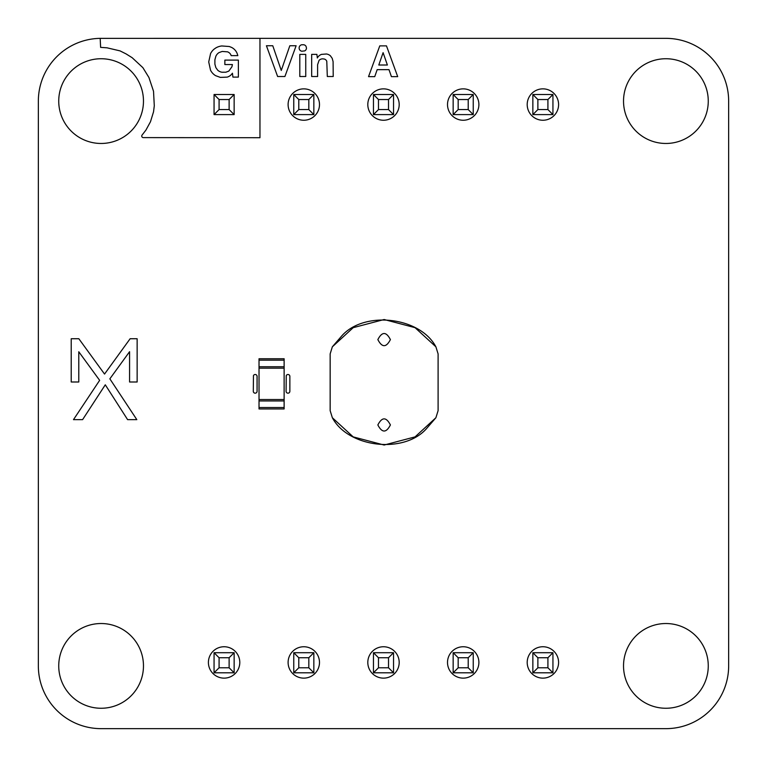 <?xml version="1.0" encoding="UTF-8"?>
<svg xmlns="http://www.w3.org/2000/svg" width="767" height="767" viewBox="0 0 767 767"><rect width="100%" height="100%" fill="white"/><g stroke="black" fill="none" stroke-linecap="round" stroke-linejoin="round"><path stroke-width="1.15" d="M259.025 407.536L259.025 358.745L284.126 358.745L284.126 408.945L259.025 408.945L259.025 407.536L284.126 407.536M259.025 368.16L284.126 368.16M259.025 399.53L284.126 399.53M390.403 424.947C386.223 416.855 382.033 416.855 377.853 424.947C382.033 433.039 386.223 433.039 390.403 424.947M390.403 339.599C386.223 331.507 382.033 331.507 377.853 339.599C382.033 347.691 386.223 347.691 390.403 339.599M426.797 428.293L435.896 417.737L438.101 410.652L438.101 353.903L435.896 346.809C419.913 316.646 363.702 310.367 341.459 336.262L332.351 346.809L330.155 353.903L330.155 410.652L332.351 417.737C348.343 447.909 404.554 454.179 426.797 428.293M332.351 417.737L353.194 436.883L384.123 445.033L415.062 436.883L435.896 417.737M435.896 346.809L415.062 327.672L384.123 319.523L353.194 327.672L332.351 346.809M234.146 672.803L214.06 672.803L219.084 667.779L229.122 667.779L234.146 672.803L234.146 652.717L214.06 652.717L214.06 672.803M293.761 652.717L293.761 672.803L298.785 667.779L298.785 657.741L293.761 652.717L313.847 652.717L313.847 672.803L293.761 672.803M373.462 652.717L373.462 672.803L378.476 667.779L378.476 657.741L373.462 652.717L393.538 652.717L393.538 672.803L373.462 672.803M532.854 652.717L532.854 672.803L537.878 667.779L537.878 657.741L532.854 652.717L552.94 652.717L552.94 672.803L532.854 672.803M453.153 672.803L453.153 652.717L473.239 652.717L473.239 672.803L453.153 672.803L458.177 667.779L468.215 667.779L473.239 672.803M214.06 652.717L219.084 657.741L219.084 667.779M234.146 652.717L229.122 657.741L219.084 657.741M229.122 657.741L229.122 667.779M313.847 652.717L308.823 657.741L298.785 657.741M313.847 672.803L308.823 667.779L298.785 667.779M308.823 657.741L308.823 667.779M393.538 652.717L388.524 657.741L378.476 657.741M393.538 672.803L388.524 667.779L378.476 667.779M388.524 657.741L388.524 667.779M552.94 652.717L547.916 657.741L537.878 657.741M552.94 672.803L547.916 667.779L537.878 667.779M547.916 657.741L547.916 667.779M473.239 652.717L468.215 657.741L468.215 667.779M453.153 652.717L458.177 657.741L458.177 667.779M468.215 657.741L458.177 657.741M234.146 114.599L214.06 114.599L219.084 109.576L229.122 109.576L234.146 114.599L234.146 94.514L214.06 94.514L214.06 114.599M293.761 94.514L293.761 114.599L298.785 109.576L298.785 99.537L293.761 94.514L313.847 94.514L313.847 114.599L293.761 114.599M373.462 94.514L373.462 114.599L378.476 109.576L378.476 99.537L373.462 94.514L393.538 94.514L393.538 114.599L373.462 114.599M532.854 94.514L532.854 114.599L537.878 109.576L537.878 99.537L532.854 94.514L552.94 94.514L552.94 114.599L532.854 114.599M453.153 114.599L453.153 94.514L473.239 94.514L473.239 114.599L453.153 114.599L458.177 109.576L468.215 109.576L473.239 114.599M214.06 94.514L219.084 99.537L219.084 109.576M234.146 94.514L229.122 99.537L219.084 99.537M229.122 99.537L229.122 109.576M313.847 94.514L308.823 99.537L298.785 99.537M313.847 114.599L308.823 109.576L298.785 109.576M308.823 99.537L308.823 109.576M393.538 94.514L388.524 99.537L378.476 99.537M393.538 114.599L388.524 109.576L378.476 109.576M388.524 99.537L388.524 109.576M552.94 94.514L547.916 99.537L537.878 99.537M552.94 114.599L547.916 109.576L537.878 109.576M547.916 99.537L547.916 109.576M473.239 94.514L468.215 99.537L468.215 109.576M453.153 94.514L458.177 99.537L458.177 109.576M468.215 99.537L458.177 99.537M71.216 381.995L71.216 338.736L78.838 338.736L104.542 374.066L130.131 338.736L137.14 338.736L137.14 381.995L129.575 381.995L129.575 351.698L109.854 378.831L136.833 419.645L127.61 419.645L105.29 384.804L82.596 419.645L73.488 419.645L99.643 380.336L78.78 351.765L78.78 381.995L71.216 381.995M253.446 375.677A1.879 1.879 0 0 1 257.07 376.405L257.07 391.285A1.879 1.879 0 0 1 255.181 393.174A1.879 1.879 0 0 1 253.302 391.285L253.446 375.677M286.235 375.677A1.879 1.879 0 0 1 289.859 376.405L289.859 391.285A1.879 1.879 0 0 1 287.97 393.174A1.879 1.879 0 0 1 286.091 391.285L286.235 375.677M100.18 38.369L259.965 38.35L259.965 137.705L143.304 137.609A1.572 1.572 0 0 1 142.087 135.05L145.922 130.102L150.485 121.742L153.534 111.838L154.292 105.779L153.525 91.273L148.942 77.515L142.873 67.649L132.173 57.717L126.066 53.901L120.026 50.881L107.035 47.822L100.621 47.362L100.18 38.369M229.266 46.509L221.788 45.962A15.1 15.1 0 0 0 215.91 47.88L214.271 49.011A13.758 13.758 0 0 0 210.58 53.575L208.72 61.926L210.522 70.18A13.451 13.451 0 0 0 215.594 75.665L220.359 77.4L227.195 77.122A9.079 9.079 0 0 0 231.394 74.524L232.449 73.21L232.909 77.103L238.374 77.103L238.374 60.104L224.856 60.104L224.856 64.553L232.411 64.553L231.941 66.758L228.825 71.101L225.824 72.223L221.989 72.232A8.255 8.255 0 0 1 217.751 70.248L215.853 67.611L214.894 64.14L214.894 59.778L215.853 56.269A8.293 8.293 0 0 1 219.046 52.587L222.19 51.447L227.511 51.83A6.078 6.078 0 0 1 230.627 54.361L231.203 55.636L237.828 55.636L237.128 53.412A11.639 11.639 0 0 0 231.356 47.314L229.266 46.509M368.543 76.633L379.77 45.876L386.482 45.876L397.699 76.633L391.41 76.633L388.994 69.653L377.172 69.653L374.747 76.633L368.543 76.633M378.793 65.013L387.383 65.013L383.097 52.655L378.793 65.013M277.625 76.508L266.427 45.752L272.774 45.752L281.268 70.459L289.83 45.752L296.11 45.752L284.912 76.508L277.625 76.508M299.811 76.508L299.811 54.39L305.745 54.39L305.745 76.508L299.811 76.508M317.337 57.976A7.785 7.785 0 0 1 321.507 54.371L326.483 53.997A7.565 7.565 0 0 1 330.462 55.866L332.207 58.33L333.089 61.609L333.214 76.508L327.308 76.508L326.78 61.264A3.72 3.72 0 0 0 324.22 59.021L322.725 58.848A4.938 4.938 0 0 0 319.062 60.382L317.605 64.696L317.605 76.508L311.67 76.508L311.67 54.39L316.896 54.39L317.337 57.976M299.13 47.995A3.212 3.212 0 0 1 301.747 44.764L303.837 44.764A3.452 3.452 0 0 1 306.014 46.279L306.464 47.995A3.212 3.212 0 0 1 304.7 50.9L301.747 51.226A3.346 3.346 0 0 1 299.245 48.906L299.13 47.995M259.965 38.35L665.9 38.35A62.75 62.75 0 0 1 728.65 101.1L728.65 665.9A62.75 62.75 0 0 1 665.9 728.65L101.1 728.65A62.75 62.75 0 0 1 38.35 665.9L38.35 101.1A62.76 62.76 0 0 1 101.388 38.35M101.1 708.257A42.358 42.358 0 0 1 64.418 644.711A42.358 42.358 0 0 1 137.792 644.711A42.358 42.358 0 0 1 101.1 708.257M224.108 678.133A15.685 15.685 0 0 1 210.513 654.596A15.685 15.685 0 0 1 237.693 654.596A15.685 15.685 0 0 1 224.108 678.133M303.799 678.133A15.685 15.685 0 0 1 290.214 654.596A15.685 15.685 0 0 1 317.385 654.596A15.685 15.685 0 0 1 303.799 678.133M383.5 678.133A15.685 15.685 0 0 1 369.915 654.596A15.685 15.685 0 0 1 397.085 654.596A15.685 15.685 0 0 1 383.5 678.133M463.201 678.133A15.685 15.685 0 0 1 449.615 654.596A15.685 15.685 0 0 1 476.786 654.596A15.685 15.685 0 0 1 463.201 678.133M542.892 678.133A15.685 15.685 0 0 1 529.307 654.596A15.685 15.685 0 0 1 556.487 654.596A15.685 15.685 0 0 1 542.892 678.133M665.9 708.257A42.358 42.358 0 0 1 629.208 644.711A42.358 42.358 0 0 1 702.582 644.711A42.358 42.358 0 0 1 665.9 708.257M101.1 143.467A42.358 42.358 0 0 1 64.418 79.921A42.358 42.358 0 0 1 137.792 79.921A42.358 42.358 0 0 1 101.1 143.467M303.799 120.246A15.685 15.685 0 0 1 290.214 96.709A15.685 15.685 0 0 1 317.385 96.709A15.685 15.685 0 0 1 303.799 120.246M383.5 120.246A15.685 15.685 0 0 1 369.915 96.709A15.685 15.685 0 0 1 397.085 96.709A15.685 15.685 0 0 1 383.5 120.246M463.201 120.246A15.685 15.685 0 0 1 449.615 96.709A15.685 15.685 0 0 1 476.786 96.709A15.685 15.685 0 0 1 463.201 120.246M542.892 120.246A15.685 15.685 0 0 1 529.307 96.709A15.685 15.685 0 0 1 556.487 96.709A15.685 15.685 0 0 1 542.892 120.246M665.9 143.467A42.358 42.358 0 0 1 629.208 79.921A42.358 42.358 0 0 1 702.582 79.921A42.358 42.358 0 0 1 665.9 143.467M259.025 360.154L284.126 360.154M259.025 366.741L284.126 366.741M259.025 400.949L284.126 400.949"/></g></svg>
